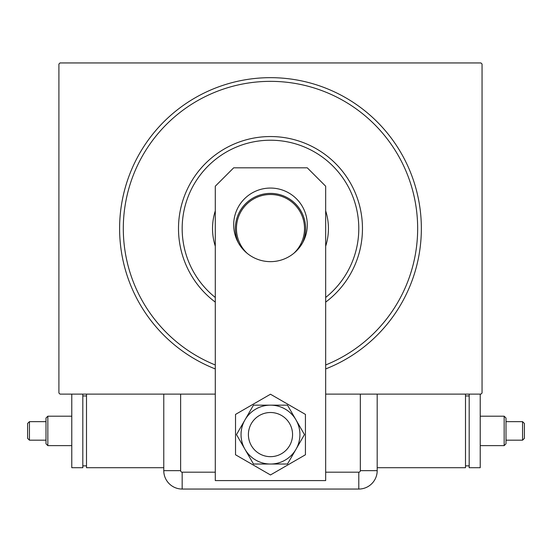 <?xml version="1.0" encoding="UTF-8"?>
<svg xmlns="http://www.w3.org/2000/svg" width="552" height="552" viewBox="0 0 552 552"><rect width="100%" height="100%" fill="white"/><g stroke="black" fill="none" stroke-linecap="round" stroke-linejoin="round"><path stroke-width="0.83" d="M215.287 368.936A150.862 150.862 0 0 1 270.48 77.666A150.862 150.862 0 0 1 325.673 368.936M215.287 394.114L60.009 394.114L58.905 393.01L58.905 64.053L60.009 62.949L480.951 62.949L482.055 64.053L482.055 393.01L480.951 394.114L325.673 394.114M325.673 297.473A88.313 88.313 0 0 0 270.48 140.222A88.313 88.313 0 0 0 215.287 297.473M215.287 302.123A91.991 91.991 0 0 1 270.48 136.544A91.991 91.991 0 0 1 325.673 302.123M215.287 246.206A57.953 57.953 0 0 1 215.287 210.864M325.673 210.864A57.953 57.953 0 0 1 325.673 246.206M325.673 364.976A147.184 147.184 0 0 0 270.48 81.351A147.184 147.184 0 0 0 215.287 364.976M238.402 242.88A35.142 35.142 0 0 1 270.48 193.393A35.142 35.142 0 0 1 302.558 242.88M293.878 253.258A34.038 34.038 0 0 0 270.48 194.497A34.038 34.038 0 0 0 247.089 253.258M248.4 434.59A22.08 22.08 0 0 0 270.48 456.67A22.08 22.08 0 0 0 292.56 434.59A22.08 22.08 0 0 0 270.48 412.517A22.08 22.08 0 0 0 248.4 434.59A22.08 22.08 0 0 1 281.52 415.47M233.682 224.85A36.798 36.798 0 0 1 270.48 188.059A36.798 36.798 0 0 1 307.278 224.85A36.798 36.798 0 0 1 270.48 261.648A36.798 36.798 0 0 1 233.682 224.85M233.682 167.822L307.278 167.822L325.673 186.217L325.673 480.585L215.287 480.585L215.287 186.217L233.682 167.822M235.525 414.407L235.525 454.772L270.48 474.955L305.435 454.772L305.435 414.407L270.48 394.225L235.525 414.407M259.44 453.709A22.08 22.08 0 0 0 292.56 434.59M253.485 405.154L236.491 434.59L244.984 449.307L253.485 464.025L287.475 464.025L304.469 434.59L295.975 419.872L287.475 405.154L253.485 405.154M270.48 405.154A29.435 29.435 0 0 0 244.984 449.307A29.435 29.435 0 0 0 295.975 449.307A29.435 29.435 0 0 0 270.48 405.154M377.188 470.649A18.395 18.395 0 0 1 358.793 489.051L182.167 489.051A18.395 18.395 0 0 1 163.771 470.649L163.771 394.114L163.771 470.649A18.395 18.395 0 0 0 182.167 489.051L358.793 489.051A18.395 18.395 0 0 0 377.188 470.649L377.188 394.114L377.188 470.649L360.325 470.649L360.325 394.114M524.4 438.343L524.4 430.912L524.4 438.343L522.558 440.179L522.558 421.645L506.005 421.645L506.005 443.787L506.005 418.03L504.162 416.194L480.219 416.194M506.005 443.787L504.162 445.63L504.162 416.194M377.188 467.71L465.502 467.71L465.502 394.114M469.179 465.867L465.502 465.867M469.179 395.957L465.502 395.957M469.179 394.114L469.179 467.71L480.219 467.71L480.219 394.114M506.005 421.645L506.005 418.03M524.4 430.912L524.4 423.481L524.4 430.912M27.6 423.481L27.6 430.912L27.6 423.481L29.442 421.645L29.442 440.179L45.995 440.179L45.995 418.03L45.995 443.787L47.838 445.63L71.781 445.63M45.995 418.03L47.838 416.194L47.838 445.63M86.498 394.114L86.498 467.71L163.771 467.71M82.821 395.957L86.498 395.957M82.821 465.867L86.498 465.867M71.781 394.114L71.781 467.71L82.821 467.71L82.821 394.114M45.995 440.179L45.995 443.787M27.6 430.912L27.6 438.343L27.6 430.912M325.673 472.188L358.793 472.188A1.539 1.539 0 0 0 360.325 470.649M180.635 394.114L180.635 470.649A1.539 1.539 0 0 0 182.167 472.188L215.287 472.188M358.793 489.051L358.793 472.188M182.167 489.051L182.167 472.188M163.771 470.649L180.635 470.649M522.558 440.179L506.005 440.179M504.162 445.63L480.219 445.63M524.4 423.481L522.558 421.645M29.442 421.645L45.995 421.645M47.838 416.194L71.781 416.194M27.6 438.343L29.442 440.179"/></g></svg>
